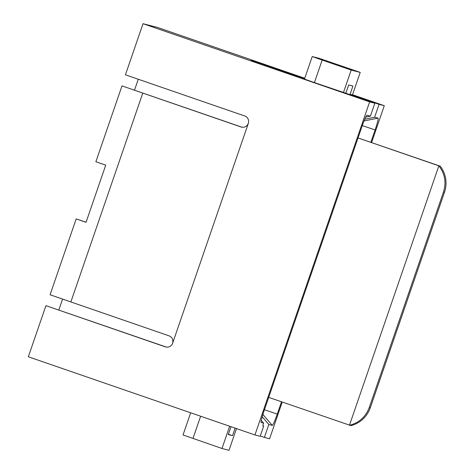 <?xml version="1.0" encoding="UTF-8"?>
<svg xmlns="http://www.w3.org/2000/svg" width="474" height="474" viewBox="0 0 474 474"><rect width="100%" height="100%" fill="white"/><g stroke="black" fill="none" stroke-linecap="round" stroke-linejoin="round"><path stroke-width="0.71" d="M172.625 343.223L248.329 123.37A5.812 5.789 -75.5 0 0 244.744 115.988L125.42 74.815L143.024 23.7L369.631 101.886L254.941 434.966L28.333 356.78L45.937 305.665L165.26 346.832A5.812 5.789 -75.5 0 0 172.625 343.223C173.454 339.775 172.263 337.316 169.064 335.847L50.072 294.763L76.19 218.911L86.043 222.312L105.726 165.148L95.872 161.752L121.99 85.901L142.787 93.076L70.869 301.938M241.509 127.139L142.787 93.076M241.87 127.216L240.982 126.985C244.406 127.802 246.853 126.599 248.329 123.37M242.113 127.251L121.99 85.901M86.072 222.229L76.19 218.911M166.398 347.098L45.937 305.665M304.764 78.246L157.676 27.498L143.024 23.7M138.272 79.247L134.521 90.131M62.58 299.076L58.823 309.984M260.273 435.997L264.373 437.407L268.823 424.491L272.236 425.379A12.206 1.084 109 0 0 277.26 414.11L281.503 401.798M228.421 434.231L232.527 435.647L235.116 428.123M262.193 416.77L268.823 424.491M282.231 402.047L269.593 438.764L264.373 437.407M268.705 397.378L350.985 425.646A27.901 27.794 -75.5 0 0 370.307 407.711L444.494 192.254A27.901 27.794 -75.5 0 0 440.31 166.214L438.859 165.841C444.908 173.638 446.455 182.354 443.492 191.994L369.299 407.45C365.703 416.871 359.114 422.808 349.534 425.267M349.457 425.243L438.859 165.841M358.03 137.952L438.788 165.811M358.03 137.946L440.31 166.214M370.846 142.313L375.106 129.947A12.206 1.084 109 0 0 378.027 118.133L374.614 117.244L379.064 104.327L384.284 105.684L371.604 142.508M374.614 117.244L364.743 119.223M304.622 78.648L255.362 61.65L255.249 61.97M365.721 117.09L370.401 116.154L374.851 103.237L345.836 93.23L348.674 84.982L352.893 86.072L350.055 94.32L379.064 104.327M255.362 61.65L251.143 60.554L304.515 78.968M370.401 116.154L366.989 115.271A12.206 1.084 109 0 0 366.935 115.271A12.206 1.084 109 0 0 361.958 126.54L264.113 410.703A12.206 1.084 109 0 0 261.138 422.482A12.206 1.084 109 0 0 261.198 422.518L263.651 423.152L261.287 420.391M254.941 434.966L260.161 436.317L263.663 426.15L262.709 425.901L263.651 423.152M369.631 101.886L374.851 103.237M232.527 435.647L228.308 434.551L231.01 426.707M263.663 426.15L262.732 425.83M190.661 412.789L183.029 434.954L221.986 448.481L229.007 450.3L236.485 428.597M229.641 426.239L221.986 448.481M200.632 416.225L192.977 438.468M384.284 105.684L352.538 94.729M312.236 56.542L304.474 79.075L314.422 82.595L322.178 60.062L312.236 56.542L319.263 58.361L360.222 72.409L352.46 94.942L350.055 94.32M345.836 93.23L314.422 82.595M343.431 92.602L351.187 70.069L322.178 60.062M360.222 72.409L351.187 70.069M165.26 346.832L166.137 347.063M369.299 407.45L370.307 407.711M444.494 192.254L443.492 191.994M375.106 129.947L362.296 125.58M364.038 120.935L378.027 118.133M264.445 409.743L277.26 414.11M272.236 425.379L262.88 414.472"/></g></svg>
